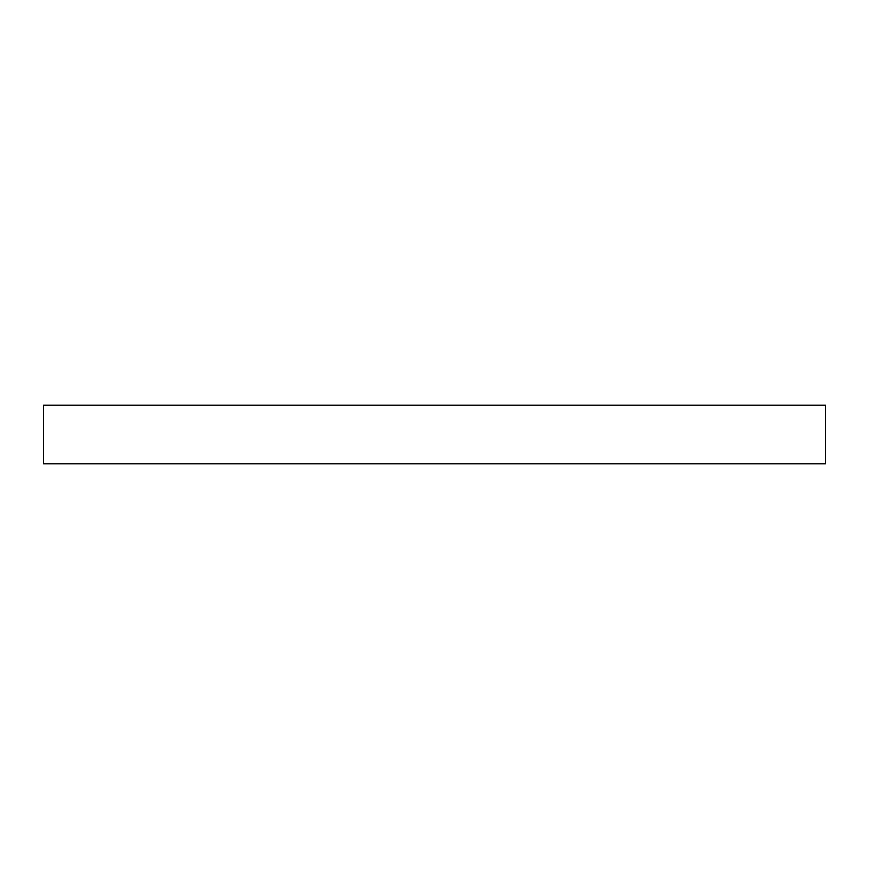 <?xml version="1.0" encoding="UTF-8"?>
<svg xmlns="http://www.w3.org/2000/svg" width="869" height="869" viewBox="0 0 869 869"><rect width="100%" height="100%" fill="white"/><g stroke="black" fill="none" stroke-linecap="round" stroke-linejoin="round"><path stroke-width="0.65" stroke-dasharray="4.34 3.26" d="M43.45 463.829L825.55 463.829M43.45 405.171L825.55 405.171"/><path stroke-width="1.3" d="M825.55 463.829L43.45 463.829L43.45 405.171L825.55 405.171L825.55 463.829"/></g></svg>
